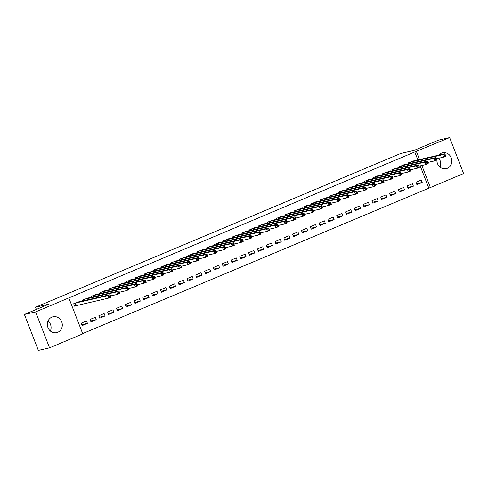 <?xml version="1.0" encoding="UTF-8"?>
<svg xmlns="http://www.w3.org/2000/svg" width="488" height="488" viewBox="0 0 488 488"><rect width="100%" height="100%" fill="white"/><g stroke="black" fill="none" stroke-linecap="round" stroke-linejoin="round"><path stroke-width="0.73" d="M48.068 320.964A8.143 7.436 -102.9 0 1 50.374 331.035M51.887 317.139A8.143 7.436 -102.9 0 1 53.009 316.779A8.143 7.436 -102.9 0 1 61.909 322.434A8.143 7.436 -102.9 0 1 57.767 332.298A8.143 7.436 -102.9 0 1 56.645 332.657A8.143 7.436 -102.9 0 1 47.745 326.997A8.143 7.436 -102.9 0 1 51.887 317.139M438.822 158.222A8.143 7.436 -102.9 0 1 439.932 167.036M438.736 155.172A8.143 7.436 -102.9 0 1 441.445 153.141A8.143 7.436 -102.9 0 1 442.567 152.781A8.143 7.436 -102.9 0 1 451.467 158.435A8.143 7.436 -102.9 0 1 447.325 168.299A8.143 7.436 -102.9 0 1 446.197 168.659A8.143 7.436 -102.9 0 1 436.919 159.942M82.661 333.591L430.385 187.52L421.845 165.493M82.765 333.865L49.55 347.846L35.612 311.899L68.82 297.918L82.765 333.865M35.612 311.899L24.4 314.461L38.345 350.408L49.55 347.846M24.4 314.461L48.8 304.189L35.514 307.226L400.758 153.464L414.044 150.426L438.45 140.154L449.655 137.592L463.6 173.539L430.385 187.52M35.514 307.226L36.368 309.423M96.258 319.67L95.312 317.243L90.03 319.469L90.969 321.897L96.258 319.67L90.609 320.964M87.883 298.083L82.49 300.035L82.838 300.931M113.875 312.253L112.929 309.825L107.647 312.052L108.586 314.479L113.875 312.253L108.226 313.546M105.499 290.665L100.107 292.617L100.455 293.514M131.492 304.835L130.552 302.407L125.263 304.634L126.209 307.062L131.492 304.835L125.843 306.129M123.122 283.247L117.73 285.199L118.078 286.096M149.114 297.418L148.169 294.99L142.886 297.216L143.826 299.644L149.114 297.418L143.466 298.711M140.739 275.83L135.347 277.788L135.694 278.678M166.731 290L165.792 287.572L160.503 289.799L161.449 292.227L166.731 290L161.083 291.293M158.356 268.412L152.97 270.37L153.311 271.261M184.348 282.582L183.409 280.155L178.12 282.381L179.066 284.809L184.348 282.582L178.7 283.876M175.979 260.995L170.586 262.953L170.934 263.843M201.971 275.165L201.025 272.737L195.743 274.964L196.682 277.391L201.971 275.165L196.322 276.458M193.596 253.583L188.203 255.535L188.551 256.426M219.588 267.753L218.648 265.32L213.36 267.546L214.305 269.974L219.588 267.753L213.939 269.041M211.213 246.166L205.826 248.118L206.174 249.008M237.205 260.336L236.265 257.902L230.983 260.128L231.922 262.556L237.205 260.336L231.562 261.623M228.835 238.748L223.443 240.7L223.791 241.597M254.827 252.918L253.882 250.484L248.599 252.711L249.539 255.139L254.827 252.918L249.179 254.205M246.452 231.33L241.06 233.282L241.407 234.179M272.444 245.501L271.505 243.067L266.216 245.293L267.162 247.721L272.444 245.501L266.796 246.788M264.075 223.913L258.683 225.865L259.03 226.761M290.067 238.083L289.122 235.655L283.839 237.876L284.779 240.303L290.067 238.083L284.419 239.37M281.692 216.495L276.299 218.447L276.647 219.344M307.684 230.665L306.738 228.238L301.456 230.458L302.395 232.892L307.684 230.665L302.035 231.952M299.309 209.077L293.916 211.029L294.264 211.926M325.301 223.248L324.361 220.82L319.073 223.04L320.018 225.474L325.301 223.248L319.652 224.535M316.932 201.66L311.539 203.612L311.887 204.509M342.924 215.83L341.978 213.402L336.696 215.623L337.635 218.057L342.924 215.83L337.275 217.117M334.548 194.242L329.156 196.194L329.504 197.091M360.54 208.413L359.601 205.985L354.312 208.205L355.258 210.639L360.54 208.413L354.892 209.706M352.165 186.825L346.779 188.777L347.12 189.673M378.157 200.995L377.218 198.567L371.929 200.794L372.875 203.221L378.157 200.995L372.509 202.288M369.788 179.407L364.396 181.359L364.743 182.256M395.78 193.577L394.835 191.15L389.552 193.376L390.491 195.804L395.78 193.577L390.132 194.871M387.405 171.989L382.012 173.941L382.36 174.838M413.397 186.16L412.458 183.732L407.169 185.959L408.114 188.386L413.397 186.16L407.748 187.453M405.022 164.572L399.635 166.524L399.983 167.421M428.726 187.898L420.18 165.871M417.88 159.936L414.782 151.951L68.82 297.918M413.836 160.863L408.444 162.815L408.791 163.712M422.205 182.451L421.266 180.023L415.977 182.25L416.923 184.678L422.205 182.451L416.557 183.744M396.213 168.281L390.821 170.233L391.169 171.129M404.589 189.869L403.643 187.441L398.36 189.667L399.3 192.095L404.589 189.869L398.94 191.162M378.596 175.698L373.204 177.65L373.552 178.547M386.972 197.286L386.026 194.858L380.744 197.085L381.683 199.513L386.972 197.286L381.323 198.579M360.98 183.116L355.587 185.068L355.935 185.965M369.349 204.704L368.41 202.276L363.121 204.496L364.066 206.93L369.349 204.704L363.7 205.997M343.357 190.534L337.964 192.486L338.312 193.382M351.732 212.121L350.787 209.694L345.504 211.914L346.443 214.348L351.732 212.121L346.084 213.409M325.74 197.951L320.348 199.903L320.695 200.8M334.109 219.539L333.17 217.111L327.887 219.332L328.827 221.766L334.109 219.539L328.467 220.826M308.117 205.369L302.731 207.321L303.079 208.217M316.492 226.957L315.553 224.529L310.264 226.749L311.21 229.183L316.492 226.957L310.844 228.244M290.5 212.786L285.108 214.738L285.456 215.635M298.876 234.374L297.93 231.946L292.647 234.167L293.587 236.595L298.876 234.374L293.227 235.661M272.884 220.204L267.491 222.156L267.839 223.053M281.253 241.792L280.313 239.358L275.025 241.584L275.97 244.012L281.253 241.792L275.604 243.079M255.261 227.621L249.874 229.573L250.216 230.47M263.636 249.209L262.696 246.775L257.408 249.002L258.353 251.43L263.636 249.209L257.987 250.496M237.644 235.039L232.251 236.991L232.599 237.888M246.019 256.627L245.074 254.193L239.791 256.42L240.73 258.847L246.019 256.627L240.37 257.914M220.027 242.457L214.635 244.409L214.982 245.299M228.396 264.045L227.457 261.611L222.168 263.837L223.114 266.265L228.396 264.045L222.748 265.332M202.404 249.874L197.012 251.826L197.359 252.717M210.779 271.456L209.834 269.028L204.551 271.255L205.491 273.683L210.779 271.456L205.131 272.749M184.787 257.292L179.395 259.244L179.743 260.135M193.163 278.874L192.217 276.446L186.934 278.672L187.874 281.1L193.163 278.874L187.514 280.167M167.171 264.703L161.778 266.661L162.126 267.552M175.54 286.291L174.6 283.863L169.312 286.09L170.257 288.518L175.54 286.291L169.891 287.584M149.548 272.121L144.155 274.079L144.503 274.97M157.923 293.709L156.977 291.281L151.695 293.508L152.634 295.935L157.923 293.709L152.274 295.002M131.931 279.539L126.538 281.497L126.886 282.387M140.3 301.126L139.361 298.699L134.078 300.925L135.017 303.353L140.3 301.126L134.657 302.42M114.308 286.956L108.922 288.908L109.269 289.805M122.683 308.544L121.744 306.116L116.455 308.343L117.401 310.771L122.683 308.544L117.035 309.837M96.691 294.374L91.299 296.326L91.646 297.222M105.066 315.962L104.121 313.534L98.838 315.76L99.778 318.188L105.066 315.962L99.418 317.255M79.074 301.791L73.682 303.743L74.621 306.177L76.049 305.573M87.444 323.379L86.504 320.951L81.215 323.178L82.161 325.606L87.444 323.379L81.795 324.673M414.782 151.951L449.655 137.592M436.937 159.735A8.143 7.436 -102.9 0 1 437.095 158.612M419.54 159.558L416.447 151.573M444.153 155.025L444.525 155.995L445.41 155.623L445.032 154.653L444.153 155.025L442.665 154.696L444.867 153.769L445.812 156.197L443.61 157.124L442.665 154.696L409.871 162.217M412.305 161.192L444.867 153.769L445.032 154.653M444.525 155.995L443.61 157.124L436.546 158.74M445.41 155.623L445.812 156.197M435.339 158.734L435.717 159.704L436.601 159.332L436.223 158.362L435.339 158.734L433.856 158.405L436.058 157.478L437.004 159.905L434.802 160.833L433.856 158.405L401.057 165.926M403.491 164.901L436.058 157.478L436.223 158.362M435.717 159.704L434.802 160.833L427.738 162.449M436.601 159.332L437.004 159.905M426.53 162.443L426.909 163.413L427.787 163.041L427.415 162.071L426.53 162.443L425.048 162.114L427.25 161.186L428.196 163.614L425.987 164.541L425.048 162.114L392.248 169.635M394.682 168.61L427.25 161.186L427.415 162.071M426.909 163.413L425.987 164.541L418.93 166.158M427.787 163.041L428.196 163.614M417.722 166.152L418.1 167.122L418.978 166.75L418.6 165.78L417.722 166.152L416.24 165.822L418.442 164.895L419.381 167.323L417.179 168.25L416.24 165.822L383.44 173.344M385.874 172.319L418.442 164.895L418.6 165.78M418.1 167.122L417.179 168.25L410.121 169.867M418.978 166.75L419.381 167.323M408.913 169.861L409.292 170.831L410.17 170.458L409.792 169.489L408.913 169.861L407.431 169.531L409.633 168.604L410.573 171.032L408.371 171.959L407.431 169.531L374.631 177.053M377.065 176.028L409.633 168.604L409.792 169.489M409.292 170.831L408.371 171.959L401.313 173.576M410.17 170.458L410.573 171.032M400.105 173.569L400.477 174.539L401.362 174.167L400.983 173.197L400.105 173.569L398.617 173.24L400.825 172.313L401.764 174.741L399.562 175.668L398.617 173.24L365.823 180.761M368.257 179.736L400.825 172.313L400.983 173.197M400.477 174.539L399.562 175.668L392.505 177.284M401.362 174.167L401.764 174.741M391.291 177.278L391.669 178.248L392.553 177.876L392.175 176.906L391.291 177.278L389.808 176.949L392.01 176.022L392.956 178.449L390.754 179.377L389.808 176.949L357.009 184.47M359.442 183.445L392.01 176.022L392.175 176.906M391.669 178.248L390.754 179.377L383.69 180.993M392.553 177.876L392.956 178.449M382.482 180.987L382.86 181.957L383.739 181.585L383.367 180.615L382.482 180.987L381 180.658L383.202 179.73L384.147 182.158L381.945 183.085L381 180.658L348.2 188.179M350.634 187.154L383.202 179.73L383.367 180.615M382.86 181.957L381.945 183.085L374.882 184.702M383.739 181.585L384.147 182.158M373.674 184.696L374.052 185.666L374.93 185.294L374.552 184.324L373.674 184.696L372.191 184.366L374.394 183.439L375.333 185.867L373.131 186.794L372.191 184.366L339.392 191.888M341.826 190.863L374.394 183.439L374.552 184.324M374.052 185.666L373.131 186.794L366.073 188.411M374.93 185.294L375.333 185.867M364.865 188.405L365.244 189.374L366.122 189.002L365.744 188.032L364.865 188.405L363.383 188.075L365.585 187.148L366.525 189.576L364.322 190.503L363.383 188.075L330.583 195.596M333.017 194.572L365.585 187.148L365.744 188.032M365.244 189.374L364.322 190.503L357.265 192.119M366.122 189.002L366.525 189.576M356.057 192.107L356.429 193.083L357.314 192.711L356.935 191.741L356.057 192.107L354.575 191.784L356.777 190.857L357.716 193.285L355.514 194.212L354.575 191.784L321.775 199.305M324.209 198.28L356.777 190.857L356.935 191.741M356.429 193.083L355.514 194.212L348.456 195.828M357.314 192.711L357.716 193.285M347.249 195.816L347.621 196.792L348.505 196.42L348.127 195.45L347.249 195.816L345.76 195.493L347.962 194.566L348.908 196.993L346.706 197.921L345.76 195.493L312.967 203.014M315.4 201.989L347.962 194.566L348.127 195.45M347.621 196.792L346.706 197.921L339.642 199.537M348.505 196.42L348.908 196.993M338.434 199.525L338.812 200.501L339.697 200.129L339.319 199.159L338.434 199.525L336.952 199.202L339.154 198.274L340.099 200.702L337.897 201.629L336.952 199.202L304.152 206.723M306.586 205.698L339.154 198.274L339.319 199.159M338.812 200.501L337.897 201.629L330.834 203.246M339.697 200.129L340.099 200.702M329.626 203.234L330.004 204.21L330.882 203.838L330.51 202.868L329.626 203.234L328.143 202.91L330.345 201.983L331.291 204.411L329.083 205.338L328.143 202.91L295.344 210.432M297.778 209.407L330.345 201.983L330.51 202.868M330.004 204.21L329.083 205.338L322.025 206.955M330.882 203.838L331.291 204.411M320.817 206.942L321.195 207.919L322.074 207.546L321.696 206.576L320.817 206.942L319.335 206.619L321.537 205.692L322.476 208.12L320.274 209.047L319.335 206.619L286.535 214.134M288.969 213.116L321.537 205.692L321.696 206.576M321.195 207.919L320.274 209.047L313.217 210.663M322.074 207.546L322.476 208.12M312.009 210.651L312.387 211.627L313.265 211.255L312.887 210.285L312.009 210.651L310.527 210.328L312.729 209.401L313.668 211.829L311.466 212.756L310.527 210.328L277.727 217.843M280.161 216.825L312.729 209.401L312.887 210.285M312.387 211.627L311.466 212.756L304.408 214.366M313.265 211.255L313.668 211.829M303.2 214.36L303.573 215.336L304.457 214.964L304.079 213.994L303.2 214.36L301.712 214.037L303.92 213.11L304.86 215.537L302.658 216.465L301.712 214.037L268.918 221.552M271.352 220.527L303.92 213.11L304.079 213.994M303.573 215.336L302.658 216.465L295.6 218.075M304.457 214.964L304.86 215.537M294.386 218.069L294.764 219.045L295.649 218.673L295.271 217.703L294.386 218.069L292.904 217.746L295.106 216.818L296.051 219.246L293.849 220.173L292.904 217.746L260.104 225.261M262.538 224.236L295.106 216.818L295.271 217.703M294.764 219.045L293.849 220.173L286.785 221.784M295.649 218.673L296.051 219.246M285.578 221.778L285.956 222.754L286.834 222.382L286.462 221.412L285.578 221.778L284.095 221.454L286.297 220.527L287.243 222.955L285.041 223.882L284.095 221.454L251.296 228.97M253.73 227.945L286.297 220.527L286.462 221.412M285.956 222.754L285.041 223.882L277.977 225.493M286.834 222.382L287.243 222.955M276.769 225.486L277.147 226.463L278.026 226.09L277.648 225.114L276.769 225.486L275.287 225.163L277.489 224.236L278.428 226.664L276.226 227.591L275.287 225.163L242.487 232.678M244.921 231.654L277.489 224.236L277.648 225.114M277.147 226.463L276.226 227.591L269.169 229.201M278.026 226.09L278.428 226.664M267.961 229.195L268.339 230.171L269.217 229.799L268.839 228.823L267.961 229.195L266.478 228.872L268.681 227.945L269.62 230.373L267.418 231.3L266.478 228.872L233.679 236.387M236.113 235.362L268.681 227.945L268.839 228.823M268.339 230.171L267.418 231.3L260.36 232.91M269.217 229.799L269.62 230.373M259.152 232.904L259.524 233.88L260.409 233.508L260.031 232.532L259.152 232.904L257.67 232.581L259.872 231.654L260.812 234.081L258.609 235.009L257.67 232.581L224.87 240.096M227.304 239.071L259.872 231.654L260.031 232.532M259.524 233.88L258.609 235.009L251.552 236.619M260.409 233.508L260.812 234.081M250.344 236.613L250.716 237.583L251.601 237.217L251.222 236.241L250.344 236.613L248.856 236.29L251.058 235.362L252.003 237.79L249.801 238.717L248.856 236.29L216.062 243.805M218.496 242.78L251.058 235.362L251.222 236.241M250.716 237.583L249.801 238.717L242.737 240.328M251.601 237.217L252.003 237.79M241.529 240.322L241.908 241.292L242.792 240.926L242.414 239.95L241.529 240.322L240.047 239.998L242.249 239.071L243.195 241.499L240.993 242.426L240.047 239.998L207.248 247.514M209.681 246.489L242.249 239.071L242.414 239.95M241.908 241.292L240.993 242.426L233.929 244.037M242.792 240.926L243.195 241.499M232.721 244.03L233.099 245L233.978 244.634L233.606 243.658L232.721 244.03L231.239 243.707L233.441 242.78L234.386 245.208L232.178 246.135L231.239 243.707L198.439 251.222M200.873 250.198L233.441 242.78L233.606 243.658M233.099 245L232.178 246.135L225.12 247.745M233.978 244.634L234.386 245.208M223.913 247.739L224.291 248.709L225.169 248.343L224.791 247.367L223.913 247.739L222.43 247.416L224.632 246.489L225.572 248.917L223.37 249.844L222.43 247.416L189.631 254.931M192.065 253.906L224.632 246.489L224.791 247.367M224.291 248.709L223.37 249.844L216.312 251.454M225.169 248.343L225.572 248.917M215.104 251.448L215.482 252.418L216.361 252.052L215.983 251.076L215.104 251.448L213.622 251.125L215.824 250.198L216.764 252.625L214.561 253.553L213.622 251.125L180.822 258.64M183.256 257.615L215.824 250.198L215.983 251.076M215.482 252.418L214.561 253.553L207.504 255.163M216.361 252.052L216.764 252.625M206.296 255.157L206.668 256.127L207.553 255.761L207.174 254.785L206.296 255.157L204.808 254.827L207.016 253.9L207.955 256.334L205.753 257.261L204.808 254.827L172.014 262.349M174.448 261.324L207.016 253.9L207.174 254.785M206.668 256.127L205.753 257.261L198.695 258.872M207.553 255.761L207.955 256.334M197.481 258.866L197.86 259.836L198.744 259.47L198.366 258.494L197.481 258.866L195.999 258.536L198.201 257.609L199.147 260.043L196.945 260.97L195.999 258.536L163.199 266.058M165.633 265.033L198.201 257.609L198.366 258.494M197.86 259.836L196.945 260.97L189.881 262.581M198.744 259.47L199.147 260.043M188.673 262.575L189.051 263.544L189.93 263.178L189.558 262.202L188.673 262.575L187.191 262.245L189.393 261.318L190.338 263.752L188.136 264.679L187.191 262.245L154.391 269.766M156.825 268.742L189.393 261.318L189.558 262.202M189.051 263.544L188.136 264.679L181.072 266.289M189.93 263.178L190.338 263.752M179.865 266.283L180.243 267.253L181.121 266.887L180.743 265.911L179.865 266.283L178.382 265.954L180.584 265.027L181.524 267.461L179.322 268.388L178.382 265.954L145.583 273.475M148.017 272.45L180.584 265.027L180.743 265.911M180.243 267.253L179.322 268.388L172.264 269.998M181.121 266.887L181.524 267.461M171.056 269.992L171.434 270.962L172.313 270.59L171.935 269.62L171.056 269.992L169.574 269.663L171.776 268.736L172.715 271.169L170.513 272.097L169.574 269.663L136.774 277.184M139.208 276.159L171.776 268.736L171.935 269.62M171.434 270.962L170.513 272.097L163.456 273.707M172.313 270.59L172.715 271.169M162.248 273.701L162.62 274.671L163.504 274.299L163.126 273.329L162.248 273.701L160.766 273.371L162.968 272.444L163.907 274.878L161.705 275.805L160.766 273.371L127.966 280.893M130.4 279.868L162.968 272.444L163.126 273.329M162.62 274.671L161.705 275.805L154.647 277.416M163.504 274.299L163.907 274.878M153.439 277.41L153.811 278.38L154.696 278.007L154.318 277.038L153.439 277.41L151.951 277.08L154.153 276.153L155.099 278.587L152.897 279.514L151.951 277.08L119.157 284.602M121.591 283.577L154.153 276.153L154.318 277.038M153.811 278.38L152.897 279.514L145.833 281.125M154.696 278.007L155.099 278.587M144.625 281.118L145.003 282.088L145.888 281.716L145.509 280.746L144.625 281.118L143.143 280.789L145.345 279.862L146.29 282.296L144.088 283.223L143.143 280.789L110.343 288.31M112.777 287.286L145.345 279.862L145.509 280.746M145.003 282.088L144.088 283.223L137.024 284.833M145.888 281.716L146.29 282.296M135.816 284.827L136.195 285.797L137.073 285.425L136.701 284.455L135.816 284.827L134.334 284.498L136.536 283.571L137.482 285.999L135.274 286.926L134.334 284.498L101.534 292.019M103.968 290.994L136.536 283.571L136.701 284.455M136.195 285.797L135.274 286.926L128.216 288.542M137.073 285.425L137.482 285.999M127.008 288.536L127.386 289.506L128.265 289.134L127.886 288.164L127.008 288.536L125.526 288.207L127.728 287.279L128.667 289.707L126.465 290.635L125.526 288.207L92.726 295.728M95.16 294.703L127.728 287.279L127.886 288.164M127.386 289.506L126.465 290.635L119.407 292.251M128.265 289.134L128.667 289.707M118.2 292.245L118.578 293.215L119.456 292.843L119.078 291.873L118.2 292.245L116.717 291.916L118.919 290.988L119.859 293.416L117.657 294.343L116.717 291.916L83.918 299.437M86.352 298.412L118.919 290.988L119.078 291.873M118.578 293.215L117.657 294.343L110.599 295.96M119.456 292.843L119.859 293.416M109.391 295.954L109.763 296.924L110.648 296.551L110.27 295.582L109.391 295.954L107.903 295.624L110.111 294.697L111.05 297.125L108.848 298.052L107.903 295.624L75.109 303.146M77.543 302.121L110.111 294.697L110.27 295.582M109.763 296.924L108.848 298.052L74.573 306.043M110.648 296.551L111.05 297.125M410.201 162.12L410.652 163.285M409.981 162.181L410.432 163.34M401.392 165.829L401.844 166.994M401.173 165.889L401.618 167.042M392.584 169.537L393.035 170.702M392.364 169.598L392.81 170.751M383.769 173.246L384.227 174.411M383.556 173.307L384.001 174.46M374.961 176.955L375.412 178.12M374.741 177.016L375.193 178.169M366.152 180.664L366.604 181.829M365.933 180.725L366.384 181.878M357.344 184.373L357.795 185.538M357.125 184.434L357.576 185.586M348.536 188.081L348.987 189.246M348.316 188.142L348.761 189.295M339.721 191.79L340.179 192.955M339.508 191.851L339.953 193.004M330.913 195.499L331.37 196.664M330.693 195.56L331.145 196.713M322.104 199.208L322.556 200.373M321.885 199.269L322.336 200.422M313.296 202.91L313.747 204.082M313.076 202.977L313.528 204.13M304.488 206.619L304.939 207.79M304.268 206.686L304.713 207.839M295.679 210.328L296.131 211.499M295.46 210.395L295.905 211.548M286.865 214.037L287.322 215.208M286.651 214.104L287.096 215.257M278.056 217.746L278.508 218.917M277.837 217.813L278.288 218.966M269.248 221.454L269.699 222.626M269.028 221.521L269.48 222.674M260.44 225.163L260.891 226.334M260.22 225.23L260.671 226.383M251.631 228.872L252.082 230.043M251.411 228.939L251.857 230.092M242.817 232.581L243.274 233.752M242.603 232.648L243.048 233.801M234.008 236.29L234.466 237.461M233.789 236.351L234.24 237.51M225.2 239.998L225.651 241.17M224.98 240.059L225.432 241.218M216.391 243.707L216.843 244.878M216.172 243.768L216.623 244.927M207.583 247.416L208.034 248.587M207.363 247.477L207.809 248.636M198.775 251.125L199.226 252.296M198.555 251.186L199 252.345M189.96 254.834L190.418 256.005M189.747 254.895L190.192 256.054M181.152 258.542L181.603 259.714M180.932 258.603L181.383 259.762M172.343 262.251L172.795 263.422M172.124 262.312L172.575 263.471M163.535 265.96L163.986 267.131M163.315 266.021L163.767 267.18M154.726 269.669L155.178 270.84M154.507 269.73L154.952 270.889M145.912 273.378L146.369 274.543M145.698 273.439L146.144 274.598M137.104 277.086L137.561 278.251M136.884 277.147L137.335 278.306M128.295 280.795L128.747 281.96M128.076 280.856L128.527 282.015M119.487 284.504L119.938 285.669M119.267 284.565L119.719 285.724M110.678 288.213L111.13 289.378M110.459 288.274L110.904 289.433M101.87 291.922L102.321 293.087M101.65 291.983L102.096 293.142M93.056 295.63L93.513 296.796M92.842 295.691L93.287 296.85M84.247 299.339L84.698 300.504M84.028 299.4L84.479 300.559M75.439 303.048L76.378 305.476M75.219 303.109L76.165 305.537"/></g></svg>
